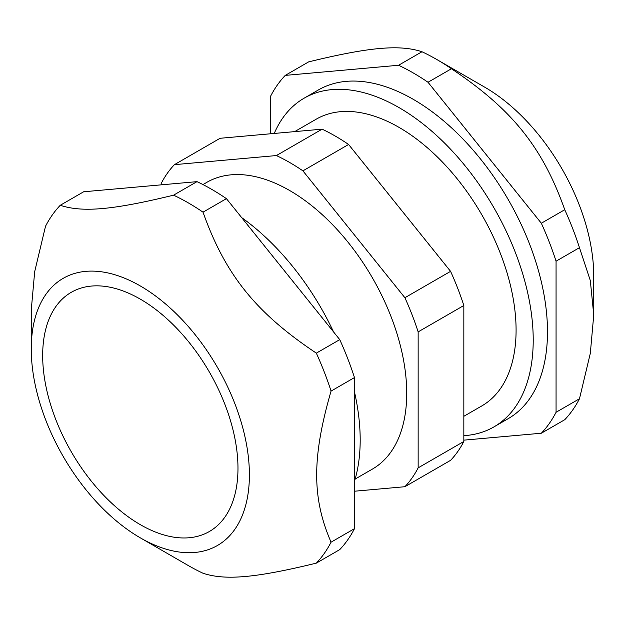 <?xml version="1.0" encoding="UTF-8"?>
<svg xmlns="http://www.w3.org/2000/svg" width="625" height="625" viewBox="0 0 625 625"><rect width="100%" height="100%" fill="white"/><g stroke="black" fill="none" stroke-linecap="round" stroke-linejoin="round"><path stroke-width="0.94" d="M237.977 468.281A138.102 79.734 60 0 1 209.375 531.508A138.102 79.734 60 0 1 71.273 451.773A138.102 79.734 60 0 1 71.273 292.305A138.102 79.734 60 0 1 177.695 329.305A138.102 79.734 60 0 1 237.977 468.281M31.25 348.93L31.25 310.023L34.688 271.633L45.523 226.242A222.094 128.227 60 0 1 60.25 205.289C82.516 212.656 112.977 209.938 173.57 195.172A222.094 128.227 60 0 1 188.297 202.875A222.094 128.227 60 0 1 203.016 212.172C225.281 274.773 255.742 312.672 316.336 353.141A222.094 128.227 60 0 1 331.062 391.094C311.891 457.391 311.891 498.008 331.062 542.18A222.094 128.227 60 0 1 316.336 563.133C255.742 577.898 225.281 580.617 203.016 573.25A222.094 128.227 60 0 1 188.289 565.547L140.32 537.852A154.25 89.062 -120 0 0 249.398 474.883A154.25 89.062 -120 0 0 140.32 285.961A154.25 89.062 -120 0 0 31.25 348.93A154.25 89.062 -120 0 0 140.32 537.852M241.664 217.602A189.789 109.578 60 0 1 333.57 331.938M354.477 391.906A189.789 109.578 60 0 1 354.477 481.359M316.336 563.133L339.75 549.609A222.094 128.227 -120 0 0 354.477 528.664L354.477 377.57A222.094 128.227 -120 0 0 339.75 339.625L226.43 198.656A222.094 128.227 -120 0 0 196.984 181.648L83.664 191.773L60.25 205.289M173.57 195.172L196.984 181.648M203.016 212.172L226.43 198.656M316.336 353.141L339.75 339.625M331.062 391.094L354.477 377.57M331.062 542.18L354.477 528.664M463.836 435.664A189.789 109.578 -120 0 0 493.906 426.914A189.789 109.578 -120 0 0 493.914 207.766A189.789 109.578 -120 0 0 304.125 98.188A189.789 109.578 -120 0 0 274.25 133.445M493.906 426.914L508.188 418.672A189.789 109.578 -120 0 0 508.188 199.523A189.789 109.578 -120 0 0 318.398 89.945L304.125 98.188M270.523 133.781L270.523 96.336A222.094 128.227 60 0 1 285.25 75.391L398.57 65.266A222.094 128.227 60 0 1 428.016 82.266L541.336 223.234A222.094 128.227 60 0 1 556.062 261.188L556.062 412.281A222.094 128.227 60 0 1 541.336 433.227L463.836 440.148M541.336 433.227L564.75 419.711A222.094 128.227 -120 0 0 579.477 398.758L590.312 353.367L593.75 314.977L590.312 280.555L579.477 247.672A222.094 128.227 -120 0 0 564.75 209.719C542.484 147.117 512.023 109.219 451.43 68.75A222.094 128.227 -120 0 0 436.711 59.453A222.094 128.227 -120 0 0 421.984 51.75C399.719 44.383 369.258 47.102 308.664 61.867L285.25 75.391M421.984 51.75L398.57 65.266M484.68 87.148L436.711 59.453A222.094 128.227 -120 0 0 436.703 59.453L484.68 87.148A154.25 89.062 60 0 1 593.75 276.07L593.75 314.977M451.43 68.75L428.016 82.266M564.75 209.719L541.336 223.234M579.477 247.672L556.062 261.188M579.477 398.758L556.062 412.281M463.836 416.297L481.797 405.93A165.562 95.586 -120 0 0 481.797 214.758A165.562 95.586 -120 0 0 316.234 119.172L294.664 131.625M174.422 164.664L220.102 138.281L322.094 129.172A199.883 115.406 60 0 1 348.594 144.477L450.578 271.352A199.883 115.406 60 0 1 463.836 305.508L463.836 441.484A199.883 115.406 60 0 1 450.578 460.336L404.898 486.719A199.883 115.406 -120 0 0 418.148 467.859L418.148 331.883A199.883 115.406 -120 0 0 404.898 297.727L302.906 170.852A199.883 115.406 -120 0 0 276.406 155.555L174.422 164.664A199.883 115.406 -120 0 0 161.164 183.516L161.164 184.852M322.094 129.172L276.406 155.555M348.594 144.477L302.906 170.852M450.578 271.352L404.898 297.727M463.836 305.508L418.148 331.883M463.836 441.484L418.148 467.859M354.477 491.219L404.898 486.719M355.156 479.047L372.438 469.07A165.562 95.586 -120 0 0 372.438 277.898A165.562 95.586 -120 0 0 206.875 182.312L202.945 184.578"/></g></svg>
